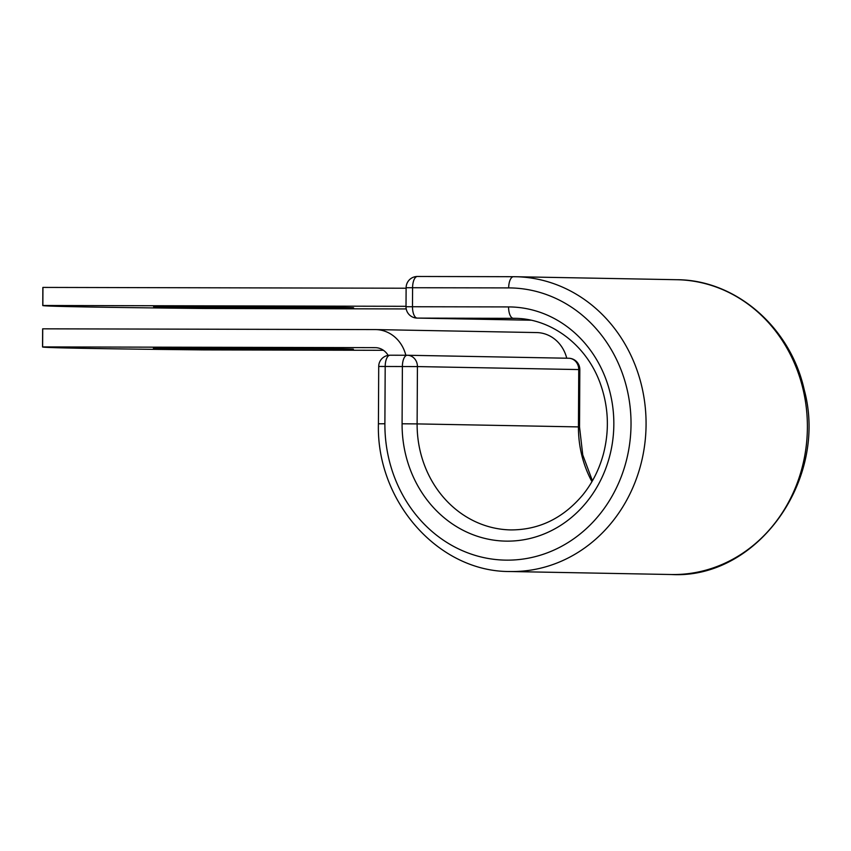 <?xml version="1.0" encoding="UTF-8"?>
<svg xmlns="http://www.w3.org/2000/svg" width="851" height="851" viewBox="0 0 851 851"><rect width="100%" height="100%" fill="white"/><g stroke="black" fill="none" stroke-linecap="round" stroke-linejoin="round"><path stroke-width="1.28" d="M344.006 307.477A99.982 0.628 0.3 0 1 353.59 307.796A99.982 0.628 0.3 0 1 275.511 308.009A99.982 0.628 0.3 0 1 163.232 307.073A99.982 0.628 0.3 0 1 153.637 306.754A99.982 0.628 0.3 0 1 231.727 306.541A99.982 0.628 0.3 0 1 344.006 307.477M163.009 348.495A99.982 0.628 -179.7 0 0 275.298 349.421A99.982 0.628 -179.7 0 0 353.378 349.218A99.982 0.628 -179.7 0 0 343.793 348.899A99.982 0.628 -179.7 0 0 231.515 347.963A99.982 0.628 -179.7 0 0 153.425 348.165A99.982 0.628 -179.7 0 0 163.009 348.495M42.72 328.826L42.624 346.91A423.638 2.67 -179.7 0 0 42.55 346.953L42.646 328.88A423.638 2.67 0.3 0 1 42.72 328.826L375.312 329.582A35.242 31.87 91.1 0 1 375.78 329.582A35.242 31.87 91.1 0 1 405.831 355.25M42.55 346.953A423.638 2.67 -179.7 0 0 203.549 349.899L383.461 350.304M42.624 346.91L375.217 347.655A17.169 15.52 91.1 0 1 375.451 347.655A17.169 15.52 91.1 0 1 388.12 355.378M375.78 329.582L536.704 332.571A35.242 31.87 91.1 0 1 566.745 358.218M406.108 288.223L42.933 287.415L42.848 305.488A423.638 2.67 -179.7 0 0 42.763 305.53A423.638 2.67 -179.7 0 0 203.761 308.477L406.214 308.934M42.933 287.415A423.638 2.67 -179.7 0 0 42.858 287.457L42.763 305.53M406.012 306.307L42.848 305.488M591.945 481.645A105.811 95.663 91.1 0 1 578.446 426.904L417.118 423.904A105.811 95.663 91.1 0 0 510.823 529.918C539.13 529.918 563.128 518.248 582.807 494.899C592.466 482.9 599.359 469.146 603.508 453.636C609.454 430.276 608.518 407.321 600.721 384.737C587.254 345.538 551.618 318.476 514.759 318.327A105.811 95.663 91.1 0 0 513.344 318.306A11.297 4.829 90.1 0 1 508.579 306.924A117.108 105.875 91.1 0 1 613.837 424.266A117.108 105.875 91.1 0 1 507.345 541.14A117.108 105.875 91.1 0 1 402.087 423.787L417.118 423.904L417.426 366.579L378.716 366.451L378.418 423.787L384.886 423.755L385.195 366.419A11.297 4.829 -89.9 0 1 390.045 355.218A11.297 4.829 -89.9 0 1 390.077 355.218L407.204 355.25M407.565 355.261L568.585 358.25A11.297 10.212 -88.9 0 1 568.745 358.25A11.297 10.212 -88.9 0 1 578.744 369.568L417.426 366.579A11.297 10.212 -88.9 0 0 407.416 355.261A11.297 10.212 -88.9 0 0 407.267 355.25A11.297 4.829 -89.9 0 1 407.267 355.25L390.045 355.218A11.297 11.297 0 0 0 378.716 366.451M402.087 423.787L402.385 366.462A11.297 4.829 -89.9 0 1 407.235 355.25A11.297 11.297 0 0 1 407.416 355.261L568.745 358.25A11.297 11.297 0 0 1 579.829 369.611L578.744 369.568L578.446 426.904L579.531 426.936L579.829 369.611M676.843 279.713A147.425 133.277 91.1 0 1 807.365 429.595A147.425 133.277 91.1 0 1 671.365 574.521C757.581 579.403 828.661 479.283 804.174 389.577C790.441 327.369 735.775 279.809 676.843 279.713L515.525 276.724A147.425 133.277 91.1 0 1 646.047 426.596A147.425 133.277 91.1 0 1 510.047 571.521L671.365 574.521M513.493 276.703L417.469 276.479A11.297 4.829 90.1 0 0 417.437 276.479L513.525 276.703A11.297 4.829 90.1 0 1 513.557 276.703A147.425 133.277 91.1 0 1 515.525 276.724L513.525 276.703A11.297 4.829 90.1 0 0 508.675 287.904A136.128 123.065 91.1 0 1 631.027 424.309A136.128 123.065 91.1 0 1 507.249 560.149A136.128 123.065 91.1 0 1 384.886 423.755M508.675 287.904L406.118 287.723A11.297 11.297 0 0 1 417.437 276.479A11.297 4.829 90.1 0 0 412.586 287.691L412.48 306.7A11.297 4.829 90.1 0 0 417.256 318.093L516.142 318.359M508.579 306.924L406.012 306.732A11.297 11.297 0 0 0 417.096 318.093A11.297 10.212 -88.9 0 0 417.256 318.093L531.003 320.21L417.096 318.093M378.418 423.787C376.195 501.42 438.542 572.085 510.047 571.521M579.531 426.936L582.744 454.881L592.424 480.815M406.118 287.723L406.012 306.732"/></g></svg>
